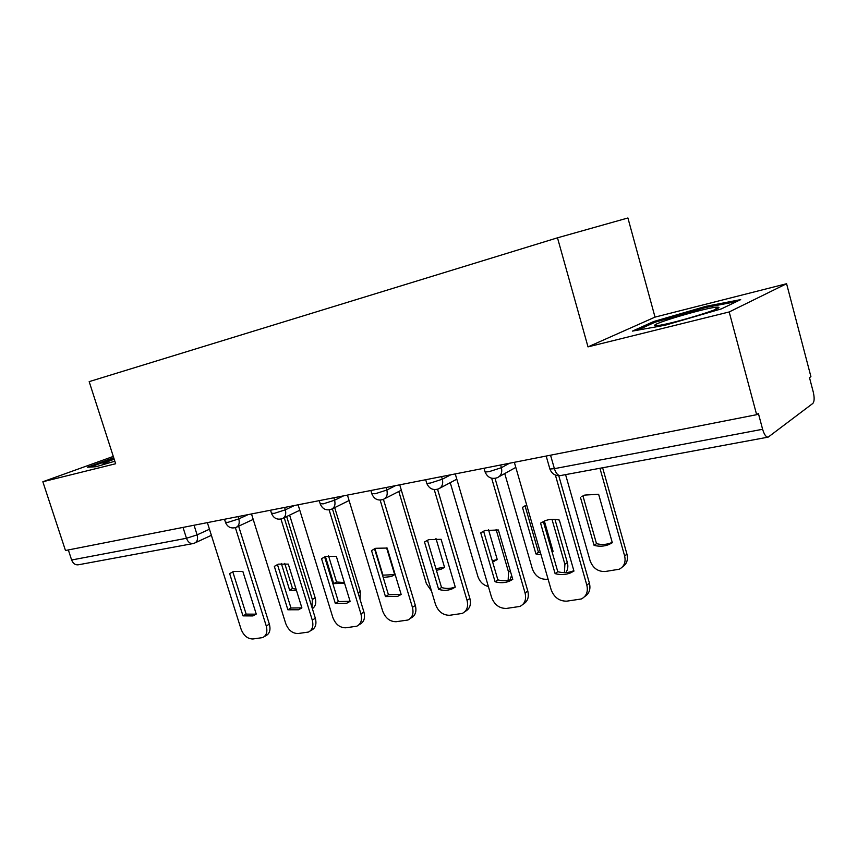 <?xml version="1.0" encoding="UTF-8"?>
<svg xmlns="http://www.w3.org/2000/svg" width="857" height="857" viewBox="0 0 857 857"><rect width="100%" height="100%" fill="white"/><g stroke="black" fill="none" stroke-linecap="round" stroke-linejoin="round"><path stroke-width="1.29" d="M729.189 311.959L786.587 283.721L655.027 317.111L627.913 217.978L557.489 237.817L588.009 346.881L729.189 311.959L756.645 414.692L65.475 550.505L42.85 481.752L115.652 463.744L89.171 381.633L557.489 237.817M786.587 283.721L810.915 376.63L809.49 377.637L813.261 392.013C814.557 397.755 814.418 401.558 812.832 403.433L768.183 437.124C766.072 437.231 764.208 434.617 762.612 429.271L758.391 413.47L756.645 414.692M192.857 543.606L78.319 564.795C75.298 565.17 73.07 563.563 71.634 559.996L186.472 538.271L197.11 534.875L209.462 529.23M68.335 549.937L71.634 559.996M113.295 456.417L42.85 481.752M655.027 317.111L588.009 346.881M632.445 331.102L665.268 325.189L721.39 308.884L740.694 299.618L706.007 306.303L653.741 321.514L632.445 331.102M113.713 457.734L87.457 467.215L95.984 466.733L114.838 461.216M654.052 322.671L653.741 321.514M706.297 307.374L706.007 306.303M543.327 521.506L557.778 571.705C563.242 573.151 568.373 572.894 573.194 570.944L573.836 570.666M558.764 475.731L589.412 583.146C590.827 589.23 589.241 593.708 584.678 596.579M555.111 573.633C560.585 575.09 565.738 574.833 570.569 572.883L573.954 571.083L559.353 520.092C554.254 518.86 549.476 519.085 545.009 520.777L540.574 523.145L555.111 573.633L557.778 571.705M514.339 462.309L551.126 589.68C554.083 597.425 559.3 601.25 566.756 601.164L581.325 598.979C586.456 596.279 588.288 591.673 586.831 585.138L589.412 583.146M555.39 475.067L586.831 585.138M540.574 523.145L541.913 522.277M580.457 497.392L594.094 545.384C599.375 546.702 604.356 546.402 609.027 544.474L612.316 542.717L598.625 494.264L584.774 495.078L581.764 496.546M565.577 474.617L590.109 560.767C592.905 568.116 597.907 571.705 605.117 571.523L619.204 569.23C624.175 566.595 625.985 562.16 624.635 555.947L599.932 468.265M582.942 495.903L596.493 543.649C601.753 544.966 606.724 544.656 611.395 542.727L612.209 542.352M602.632 467.761L626.949 554.158C628.256 559.889 626.735 564.163 622.375 566.98M596.493 543.649L594.094 545.384M483.594 531.158L497.874 579.857C502.92 581.25 507.655 581.057 512.09 579.3L512.69 579.043M495.035 478.388L527.794 591.041C529.23 597.233 527.633 601.646 522.995 604.281M495.089 581.753C500.145 583.156 504.891 582.974 509.337 581.207L512.775 579.364L498.378 529.99L485.116 530.504L480.745 532.861L495.089 581.753L497.874 579.857M455.26 473.91L491.543 597.275C494.425 604.774 499.385 608.502 506.401 608.438L519.931 606.435C524.827 603.885 526.541 599.407 525.073 593.001L527.794 591.041M491.672 478.249L525.073 593.001M480.745 532.861L483.241 531.329M424.504 541.988L428.789 539.653L441.087 539.299L455.292 587.141L451.832 589.016C447.718 590.612 443.326 590.741 438.645 589.391L424.504 541.988L427.643 540.135M427.45 540.274L441.537 587.527C446.208 588.866 450.6 588.727 454.692 587.131L455.228 586.906M437.563 489.261L469.882 598.465C471.35 604.721 469.743 609.059 465.083 611.469M399.737 484.826L435.495 604.41C438.313 611.684 443.037 615.305 449.657 615.272L462.255 613.43C466.926 611.02 468.522 606.67 467.054 600.393L469.882 598.465M434.231 489.583L467.054 600.393M438.645 589.391L441.537 587.527M718.22 307.192L717.416 307.149C708.161 306.999 649.199 324.407 655.08 325.542L657.212 325.564C669.199 324.771 726.2 307.609 718.22 307.192M637.351 330.224L654.973 322.253L705.665 307.502L736.613 301.578M114.185 459.191L103.236 463.337L102.851 464.14L111.11 462.309M90.221 467.054L113.96 458.474M526.691 505.084L522.47 507.376L535.925 553.933L541.024 554.715M544.356 521.035L553.097 551.405L552.112 552.026M504.741 473.557L532.347 568.812C535.089 575.958 539.856 579.45 546.659 579.289L548.073 579.107M564.42 572.637L564.881 564.281L551.983 519.331M525.041 505.823L538.442 552.219L540.435 552.658M551.983 551.597L553.011 551.147M554.961 519.374L567.334 562.513C568.352 566.413 567.848 569.766 565.802 572.605M524.902 505.887L522.47 507.376M538.442 552.219L535.925 553.933M467.783 516.792L481.173 562.01M488.469 529.562L497.264 559.61L492.614 561.913M450.236 482.673L477.863 576.407C479.759 581.849 483.262 585.224 488.383 586.52M508.137 580.446L508.565 572.133L496.117 529.519M492.314 560.885L497.21 559.428M511.608 575.336L509.894 580.05M371.531 550.59L375.72 548.287L387.16 548.052L401.162 594.458L397.723 596.343L385.479 596.59L371.531 550.59L375.012 548.566M374.563 548.898L388.446 594.747L401.119 594.319M383.443 499.363L415.356 605.449C416.823 611.587 415.334 615.797 410.878 618.09L410.396 618.411M347.439 495.1L382.683 611.127C385.436 618.197 389.946 621.721 396.191 621.711L407.953 620.018C412.421 617.726 413.91 613.494 412.431 607.345L415.356 605.449M380.144 500.092L412.431 607.345M385.479 596.59L388.446 594.747M321.557 558.71L325.628 556.439L336.319 556.311L350.117 601.368L346.71 603.253L335.301 603.371L321.557 558.71L325.296 556.568M324.664 557.039L338.354 601.571L350.095 601.293M332.398 508.769L363.925 612.048C365.393 618.058 364.011 622.15 359.758 624.335L358.869 624.892M298.107 504.794L332.837 617.479C335.526 624.346 339.833 627.785 345.735 627.795L356.758 626.221C361.011 624.035 362.404 619.932 360.926 613.901L363.925 612.048M329.131 509.894L360.926 613.901M335.301 603.371L338.354 601.571M274.336 566.381L278.289 564.152L288.295 564.11L301.889 607.892L298.536 609.766L287.877 609.788L274.336 566.381L278.246 564.163M277.507 564.731L290.984 608.009L301.889 607.881M284.203 517.714L315.344 618.272C316.811 624.164 315.515 628.149 311.455 630.216L310.223 630.966M251.497 513.954L285.702 623.478C288.338 630.163 292.451 633.505 298.054 633.537L308.391 632.07C312.451 629.991 313.748 626.006 312.269 620.093L315.344 618.272M280.957 519.053L312.269 620.093M287.877 609.788L290.984 608.009M435.977 538.517L444.547 567.345L441.173 569.198L436.406 570.333M398.805 491.49L426.368 583.585L431.521 591.126M435.913 568.662L444.515 567.238M386.614 547.902L394.691 574.672L391.338 576.525L383.208 577.447M374.938 548.598L382.972 575.154L394.681 574.629M325.392 556.525L333.716 583.617L344.578 583.285M328.488 555.711L336.555 581.999L344.353 582.556M334.691 507.633L360.294 591.523L360.069 599.397M336.555 581.999L333.716 583.617M229.644 573.633L233.468 571.448L242.863 571.49L256.254 614.073L252.965 615.926L242.981 615.862L229.644 573.633L233.672 571.373M232.858 572.005L246.141 614.115L256.114 614.169L252.965 615.926M238.632 526.198L269.366 624.164C270.833 629.938 269.623 633.816 265.745 635.787L264.235 636.676M207.373 522.62L241.074 629.167C243.645 635.658 247.598 638.936 252.911 638.979L262.628 637.608C266.506 635.626 267.716 631.748 266.248 625.953L269.366 624.164M235.375 527.666L266.248 625.953M242.981 615.862L246.141 614.115M281.321 563.435L289.612 590.098L296.565 590.752M312.023 607.549L312.323 599.482L286.656 516.535M284.706 563.392L292.505 588.502L296.094 589.23M289.612 515.121L315.183 597.843C316.479 602.825 315.537 606.424 312.366 608.663M292.505 588.502L289.612 590.098M225.434 522.213L227.898 522.363L238.792 518.892L248.102 514.618M238.075 516.589L238.792 518.892C239.853 523.209 238.91 526.069 235.954 527.451C231.144 528.833 227.673 527.216 225.562 522.588L224.513 519.256M271.465 513.204L274.186 513.386L285.338 509.819L294.487 505.501M284.599 507.44L285.338 509.819C286.399 514.254 285.37 517.189 282.253 518.646C277.325 520.081 273.769 518.399 271.594 513.632L270.533 510.204M320.164 503.659L323.185 503.873L334.594 500.22L343.561 495.86M333.855 497.767L334.594 500.22C335.665 504.762 334.551 507.794 331.263 509.326C326.196 510.804 322.543 509.079 320.314 504.141L319.243 500.638M371.788 493.546L375.141 493.782L386.839 490.033L395.58 485.64M386.078 487.504L386.839 490.033C387.9 494.693 386.7 497.831 383.229 499.438C378.012 500.981 374.252 499.203 371.949 494.082L370.867 490.493M426.604 482.791L426.786 483.402L430.353 483.059L442.33 479.213L450.803 474.789M441.559 476.599L442.33 479.213C443.39 483.991 442.094 487.237 438.42 488.94C433.031 490.547 429.153 488.704 426.786 483.402L425.693 479.727M484.912 471.361L485.116 472.036L489.111 471.65L501.399 467.697L509.54 463.251M500.617 464.997L501.399 467.697C502.448 472.614 501.045 475.967 497.156 477.767C491.586 479.449 487.569 477.542 485.116 472.036L484.012 468.265M194.057 525.234L197.11 534.875C198.16 539.053 197.303 541.806 194.518 543.124L193.157 543.542C190.179 543.884 187.951 542.127 186.472 538.271L183.012 527.409M549.669 468.254L549.894 469.047L554.393 468.661L762.612 429.271M550.548 455.196L554.393 468.661C555.979 473.471 558.046 475.764 560.585 475.549L767.979 437.166M626.949 554.158L624.635 555.947M567.334 562.513L564.881 564.281M510.322 570.933L508.565 572.133M360.294 591.523L358.065 592.851M315.183 597.843L312.323 599.482M499.063 476.706L515.807 467.408M440.027 488.094L456.813 479.181M384.579 498.753L401.344 490.193M332.42 508.747L349.088 500.531M283.249 518.164L299.789 510.247M236.821 527.044L253.201 519.406M546.177 456.053L549.894 469.047C551.854 473.9 555.347 476.074 560.371 475.592M211.39 535.304L195.289 542.77M570.569 572.883L573.194 570.944M611.395 542.727L609.027 544.474M509.337 581.207L512.09 579.3M451.832 589.016L454.692 587.131M715.134 309.527L717.416 307.149M496.482 559.75L493.889 561.442M397.723 596.343L400.669 594.501M346.71 603.253L349.742 601.432M298.536 609.766L301.632 607.988M443.851 567.527L441.173 569.198M394.102 574.876L391.338 576.525"/></g></svg>
